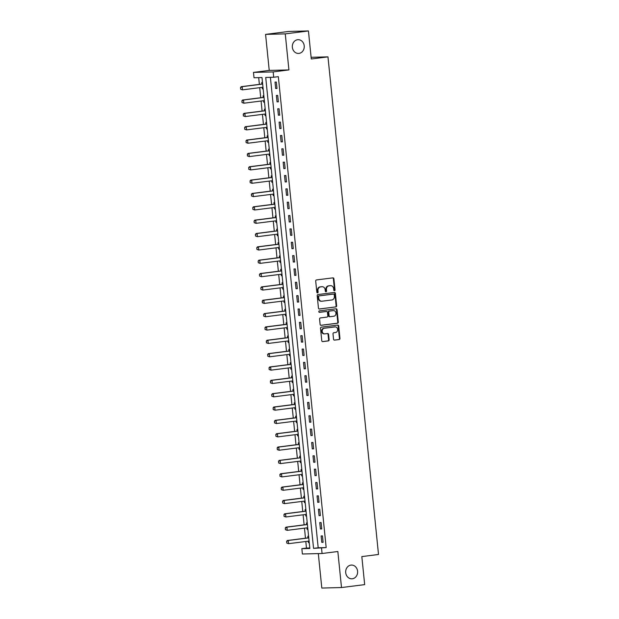 <?xml version="1.0" encoding="UTF-8"?>
<svg xmlns="http://www.w3.org/2000/svg" width="619" height="619" viewBox="0 0 619 619"><rect width="100%" height="100%" fill="white"/><g stroke="black" fill="none" stroke-linecap="round" stroke-linejoin="round"><path stroke-width="0.93" d="M334.477 290.744A0.735 0.642 88.5 0 0 335.034 289.932L333.904 278.79A1.052 0.913 88.5 0 0 332.89 277.861L316.51 279.927A1.052 0.913 88.5 0 0 315.705 281.096L316.835 292.23A0.735 0.642 88.5 0 0 318.112 292.067L317.965 290.628A3.374 2.933 88.5 0 1 320.534 286.907L321.903 286.736A3.374 2.933 88.5 0 1 322.159 286.713A3.374 2.933 88.5 0 1 325.153 289.723L325.3 291.162A0.735 0.642 88.5 0 0 326.577 291L326.43 289.56A3.374 2.933 88.5 0 1 328.999 285.839L330.36 285.661A3.374 2.933 88.5 0 1 330.616 285.645A3.374 2.933 88.5 0 1 333.618 288.647L333.765 290.094A0.735 0.642 88.5 0 0 334.477 290.744M334.152 290.69A0.735 0.642 88.5 0 0 334.508 289.94L333.37 278.805A1.052 0.913 88.5 0 0 332.651 277.892M317.23 292.826A0.735 0.642 88.5 0 0 317.578 292.083L317.431 290.644L317.965 290.628M325.687 291.758A0.735 0.642 88.5 0 0 326.043 291.015L325.896 289.568L326.43 289.56M350.958 565.101A6.879 5.973 88.5 0 0 345.688 572.389A6.879 5.973 88.5 0 0 351.824 578.811A6.879 5.973 88.5 0 0 352.343 578.773A6.879 5.973 88.5 0 0 357.604 571.484A6.879 5.973 88.5 0 0 351.476 565.062A6.879 5.973 88.5 0 0 350.958 565.101M297.592 39.732A6.879 5.973 88.5 0 0 292.33 47.013A6.879 5.973 88.5 0 0 298.459 53.435A6.879 5.973 88.5 0 0 298.977 53.396A6.879 5.973 88.5 0 0 304.238 46.116A6.879 5.973 88.5 0 0 298.11 39.693A6.879 5.973 88.5 0 0 297.592 39.732M333.54 339.189A1.052 0.913 88.5 0 0 334.562 340.125L339.158 339.545A1.052 0.913 88.5 0 0 339.955 338.384L338.701 326.012A1.052 0.913 88.5 0 0 337.688 325.076L321.307 327.149A1.052 0.913 88.5 0 0 320.503 328.31L321.764 340.682A1.052 0.913 88.5 0 0 322.778 341.611L328.325 340.914A1.052 0.913 88.5 0 0 329.13 339.746L328.596 334.453A1.052 0.913 88.5 0 0 327.575 333.525L324.82 333.873A2.824 2.453 88.5 0 1 324.255 328.263L335.034 326.902A2.824 2.453 88.5 0 1 335.606 332.511L333.811 332.736A1.052 0.913 88.5 0 0 333.007 333.896L333.54 339.189M321.54 548.163L322.081 553.502L302.389 554.005L301.848 548.666L309.833 548.465L261.999 77.545L254.014 77.754L253.473 72.408L273.165 71.912L273.706 77.251L265.721 77.452L313.554 548.364L326.174 547.575L278.341 76.663L273.706 77.251M308.432 30.95L285.258 33.883L265.574 34.378L288.748 31.453L308.432 30.95L311.28 58.983L327.969 56.871L378.511 554.477L361.829 556.589L364.676 584.622L341.502 587.547L337.842 551.514L322.081 553.502M265.574 34.378L269.234 70.419L288.918 69.916L285.258 33.883M288.918 69.916L273.165 71.912M335.846 306.947A1.052 0.913 88.5 0 0 336.643 305.786L335.39 293.414A1.052 0.913 88.5 0 0 334.376 292.485L317.996 294.551A1.052 0.913 88.5 0 0 317.191 295.712L318.452 308.084A1.052 0.913 88.5 0 0 319.466 309.02L335.312 306.962A1.052 0.913 88.5 0 0 336.117 305.794L334.856 293.429A1.052 0.913 88.5 0 0 334.136 292.508M337.046 309.717L338.299 322.081A1.052 0.913 88.5 0 1 337.502 323.242L321.122 325.315A1.052 0.913 88.5 0 1 320.108 324.379L319.566 319.087A1.052 0.913 88.5 0 1 320.371 317.926L327.01 317.083A1.052 0.913 88.5 0 0 327.815 315.922L327.459 312.409A1.052 0.913 88.5 0 0 326.445 311.481L319.528 312.355A0.735 0.642 88.5 0 1 319.381 310.885L336.032 308.78A1.052 0.913 88.5 0 1 337.046 309.717L336.512 309.724L337.773 322.097L338.299 322.081M318.313 553.603L321.81 588.05L341.502 587.547M270.402 77.336L318.189 547.784L326.174 547.575M275.022 82.103L275.672 88.509L277.002 88.478L276.353 82.072L275.022 82.103M276.376 95.45L277.033 101.856L278.364 101.826L277.707 95.419L276.376 95.45M277.738 108.797L278.388 115.204L279.718 115.173L279.068 108.766L277.738 108.797M279.092 122.144L279.742 128.551L281.072 128.52L280.422 122.113L279.092 122.144M280.446 135.491L281.096 141.898L282.426 141.867L281.777 135.46L280.446 135.491M281.8 148.839L282.45 155.245L283.781 155.214L283.131 148.808L281.8 148.839M283.162 162.186L283.812 168.592L285.142 168.561L284.492 162.155L283.162 162.186M284.516 175.541L285.166 181.947L286.496 181.909L285.846 175.502L284.516 175.541M285.87 188.888L286.52 195.295L287.85 195.256L287.201 188.849L285.87 188.888M287.224 202.235L287.874 208.642L289.205 208.603L288.555 202.196L287.224 202.235M288.586 215.582L289.235 221.989L290.566 221.95L289.909 215.544L288.586 215.582M289.94 228.929L290.59 235.336L291.92 235.305L291.27 228.898L289.94 228.929M291.294 242.277L291.944 248.683L293.274 248.652L292.625 242.246L291.294 242.277M292.648 255.624L293.298 262.03L294.629 261.999L293.979 255.593L292.648 255.624M294.002 268.971L294.659 275.378L295.983 275.347L295.333 268.94L294.002 268.971M295.364 282.318L296.014 288.725L297.344 288.694L296.694 282.287L295.364 282.318M296.718 295.665L297.368 302.072L298.698 302.041L298.048 295.634L296.718 295.665M298.072 309.013L298.722 315.419L300.053 315.388L299.403 308.982L298.072 309.013M299.426 322.367L300.076 328.774L301.407 328.735L300.757 322.329L299.426 322.367M300.788 335.715L301.438 342.121L302.768 342.083L302.118 335.676L300.788 335.715M302.142 349.062L302.792 355.468L304.122 355.43L303.472 349.023L302.142 349.062M303.496 362.409L304.146 368.816L305.477 368.777L304.827 362.37L303.496 362.409M304.85 375.756L305.5 382.163L306.831 382.132L306.181 375.725L304.85 375.756M306.204 389.103L306.862 395.51L308.192 395.479L307.535 389.072L306.204 389.103M307.566 402.451L308.216 408.857L309.546 408.826L308.896 402.42L307.566 402.451M308.92 415.798L309.57 422.204L310.9 422.173L310.251 415.767L308.92 415.798M310.274 429.145L310.924 435.552L312.255 435.521L311.605 429.114L310.274 429.145M311.628 442.492L312.286 448.899L313.609 448.868L312.959 442.461L311.628 442.492M312.99 455.839L313.64 462.246L314.97 462.215L314.32 455.808L312.99 455.839M314.344 469.194L314.994 475.601L316.324 475.562L315.675 469.156L314.344 469.194M315.698 482.541L316.348 488.948L317.679 488.909L317.029 482.503L315.698 482.541M317.052 495.889L317.702 502.295L319.033 502.257L318.383 495.85L317.052 495.889M318.414 509.236L319.064 515.642L320.394 515.604L319.737 509.197L318.414 509.236M319.768 522.583L320.418 528.99L321.748 528.959L321.099 522.552L319.768 522.583M321.122 535.93L321.772 542.337L323.103 542.306L322.453 535.899L321.122 535.93M258.696 77.63L259.384 84.377M259.717 87.674L260.738 97.725M261.071 101.021L262.092 111.072M262.433 114.368L263.454 124.419M263.787 127.715L264.808 137.766M265.141 141.07L266.162 151.113M266.495 154.417L267.516 164.461M267.857 167.764L268.87 177.808M269.211 181.112L270.232 191.163M270.565 194.459L271.586 204.51M271.919 207.806L272.94 217.857M273.273 221.153L274.294 231.204M274.635 234.5L275.656 244.551M275.989 247.848L277.01 257.899M277.343 261.195L278.364 271.246M278.697 274.542L279.718 284.593M280.059 287.897L281.08 297.94M281.413 301.244L282.434 311.287M282.767 314.591L283.788 324.635M284.121 327.938L285.142 337.989M285.483 341.286L286.496 351.337M286.837 354.633L287.858 364.684M288.191 367.98L289.212 378.031M289.545 381.327L290.566 391.378M290.899 394.674L291.92 404.725M292.261 408.022L293.282 418.073M293.615 421.369L294.636 431.42M294.969 434.724L295.99 444.767M296.323 448.071L297.344 458.114M297.685 461.418L298.706 471.461M299.039 474.765L300.06 484.816M300.393 488.112L301.414 498.163M301.747 501.46L302.768 511.511M303.109 514.807L304.122 524.858M304.463 528.154L305.484 538.205M305.817 541.501L306.482 548.078L309.786 547.993M262.495 82.42L261.721 82.443L261.883 84.014M262.224 87.356L262.371 88.85L263.145 88.827M263.849 95.767L263.075 95.79L263.237 97.361A1.076 0.936 -91.5 0 1 262.959 97.446L242.571 100.023L243.53 99.999L243.855 103.203L264.243 100.618A1.076 0.936 -91.5 0 1 264.344 100.618L264.027 100.649M263.578 100.704L263.725 102.197L264.499 102.174M265.203 109.114L264.429 109.137L264.592 110.708A1.076 0.936 -91.5 0 1 264.321 110.793L243.925 113.37L244.884 113.347L245.209 116.55L265.597 113.973A1.076 0.936 -91.5 0 1 265.698 113.966L265.381 113.997M264.932 114.051L265.087 115.544L265.853 115.521M266.557 122.461L265.791 122.485L265.946 124.055A1.076 0.936 -91.5 0 1 265.675 124.14L245.279 126.717L246.238 126.694L246.563 129.897L266.959 127.321A1.076 0.936 -91.5 0 1 267.052 127.313L266.743 127.344M266.286 127.406L266.441 128.891L267.215 128.868M267.919 135.809L267.145 135.832L267.307 137.403A1.076 0.936 -91.5 0 1 267.029 137.488L246.633 140.064L247.592 140.041L247.917 143.244L268.313 140.668A1.076 0.936 -91.5 0 1 268.406 140.66L268.097 140.691M267.64 140.753L267.795 142.238L268.569 142.215M269.273 149.156L268.499 149.179L268.661 150.75A1.076 0.936 -91.5 0 1 268.383 150.835L247.995 153.411L248.946 153.388L249.279 156.592L269.667 154.015A1.076 0.936 -91.5 0 1 269.768 154.007L269.451 154.038M269.002 154.1L269.149 155.586L269.923 155.562M270.627 162.511L269.853 162.526L270.016 164.097A1.076 0.936 -91.5 0 1 269.745 164.182L249.349 166.759L250.308 166.735L250.633 169.939L271.021 167.362A1.076 0.936 -91.5 0 1 271.122 167.354L270.805 167.385M270.356 167.447L270.503 168.933L271.277 168.917M271.981 175.858L271.215 175.873L271.37 177.444A1.076 0.936 -91.5 0 1 271.099 177.529L250.703 180.106L251.662 180.083L251.987 183.286L272.383 180.709A1.076 0.936 -91.5 0 1 272.476 180.702M271.71 180.794L271.865 182.28L272.631 182.265M273.343 189.205L272.569 189.221L272.724 190.791M273.064 194.142L273.219 195.627L273.993 195.612M274.697 202.552L273.923 202.568L274.085 204.138A1.076 0.936 -91.5 0 1 273.807 204.224L253.419 206.808L254.37 206.777L254.695 209.98L275.091 207.404A1.076 0.936 -91.5 0 1 275.184 207.396M274.426 207.489L274.573 208.974L275.347 208.959M276.051 215.899L275.277 215.915L275.44 217.486A1.076 0.936 -91.5 0 1 275.161 217.571L254.773 220.155L255.732 220.124L256.057 223.335L276.445 220.751A1.076 0.936 -91.5 0 1 276.546 220.743M275.78 220.836L275.927 222.322L276.701 222.306M277.405 229.247L276.631 229.27L276.794 230.841A1.076 0.936 -91.5 0 1 276.523 230.918L256.127 233.502L257.086 233.479L257.411 236.682L277.807 234.098A1.076 0.936 -91.5 0 1 277.9 234.098M277.134 234.183L277.289 235.677L278.055 235.653M278.759 242.594L277.993 242.617L278.148 244.188A1.076 0.936 -91.5 0 1 277.877 244.273L257.481 246.849L258.44 246.826L258.765 250.03L279.161 247.445A1.076 0.936 -91.5 0 1 279.254 247.445M278.488 247.53L278.643 249.024L279.417 249M280.121 255.941L279.347 255.964L279.509 257.535A1.076 0.936 -91.5 0 1 279.231 257.62L258.835 260.197L259.794 260.173L260.119 263.377L280.515 260.8A1.076 0.936 -91.5 0 1 280.608 260.792M279.85 260.878L279.997 262.371L280.771 262.348M281.475 269.288L280.701 269.311L280.864 270.882A1.076 0.936 -91.5 0 1 280.585 270.967L260.197 273.544L261.156 273.521L261.481 276.724L281.869 274.147A1.076 0.936 -91.5 0 1 281.97 274.14M281.204 274.232L281.351 275.718L282.125 275.695M282.829 282.635L282.055 282.659L282.218 284.229A1.076 0.936 -91.5 0 1 281.947 284.314L261.551 286.891L262.51 286.868L262.835 290.071L283.223 287.495A1.076 0.936 -91.5 0 1 283.324 287.487M282.558 287.58L282.713 289.065L283.479 289.042M284.183 295.983L283.417 296.006L283.572 297.577A1.076 0.936 -91.5 0 1 283.301 297.662L262.905 300.238L263.864 300.215L264.189 303.418L284.585 300.842A1.076 0.936 -91.5 0 1 284.678 300.834M283.912 300.927L284.067 302.412L284.833 302.389M285.545 309.338L284.771 309.353L284.926 310.924A1.076 0.936 -91.5 0 1 284.655 311.009L264.259 313.585L265.218 313.562L265.543 316.766L285.939 314.189A1.076 0.936 -91.5 0 1 286.032 314.181M285.266 314.274L285.421 315.76L286.195 315.744M286.899 322.685L286.125 322.7L286.288 324.271A1.076 0.936 -91.5 0 1 286.009 324.356L265.621 326.933L266.572 326.909L266.897 330.113L287.293 327.536A1.076 0.936 -91.5 0 1 287.386 327.528M286.628 327.621L286.775 329.107L287.549 329.091M288.253 336.032L287.479 336.047L287.642 337.618A1.076 0.936 -91.5 0 1 287.371 337.703L266.975 340.28L267.934 340.257L268.259 343.46L288.647 340.883A1.076 0.936 -91.5 0 1 288.748 340.876M287.982 340.968L288.129 342.454L288.903 342.439M289.607 349.379L288.841 349.395L288.996 350.965A1.076 0.936 -91.5 0 1 288.725 351.05L268.329 353.635L269.288 353.604L269.613 356.807L290.009 354.23A1.076 0.936 -91.5 0 1 290.102 354.223M289.336 354.316L289.491 355.801L290.257 355.786M290.969 362.726L290.195 362.742L290.35 364.312A1.076 0.936 -91.5 0 1 290.079 364.398L269.683 366.982L270.642 366.951L270.967 370.162L291.363 367.578A1.076 0.936 -91.5 0 1 291.456 367.57M290.69 367.663L290.845 369.148L291.619 369.133M292.323 376.073L291.549 376.097L291.711 377.667A1.076 0.936 -91.5 0 1 291.433 377.745L271.045 380.329L271.996 380.306L272.321 383.509L292.717 380.925A1.076 0.936 -91.5 0 1 292.81 380.925M292.052 381.01L292.199 382.503L292.973 382.48M293.677 389.421L292.903 389.444L293.066 391.015A1.076 0.936 -91.5 0 1 292.787 391.1L272.399 393.676L273.358 393.653L273.683 396.856L294.071 394.272A1.076 0.936 -91.5 0 1 294.172 394.272M293.406 394.357L293.553 395.851L294.327 395.827M295.031 402.768L294.257 402.791L294.42 404.362A1.076 0.936 -91.5 0 1 294.149 404.447L273.753 407.023L274.712 407L275.037 410.204L295.425 407.627A1.076 0.936 -91.5 0 1 295.526 407.619M294.76 407.704L294.915 409.198L295.681 409.174M296.385 416.115L295.619 416.138L295.774 417.709A1.076 0.936 -91.5 0 1 295.503 417.794L275.107 420.371L276.066 420.347L276.391 423.551L296.787 420.974A1.076 0.936 -91.5 0 1 296.88 420.966M296.114 421.059L296.269 422.545L297.043 422.522M297.747 429.462L296.973 429.485L297.135 431.056A1.076 0.936 -91.5 0 1 296.857 431.141L276.461 433.718L277.42 433.695L277.745 436.898L298.141 434.321A1.076 0.936 -91.5 0 1 298.234 434.314M297.468 434.406L297.623 435.892L298.397 435.869M299.101 442.809L298.327 442.833L298.49 444.403A1.076 0.936 -91.5 0 1 298.211 444.488L277.823 447.065L278.774 447.042L279.107 450.245L299.495 447.669A1.076 0.936 -91.5 0 1 299.596 447.661M298.83 447.754L298.977 449.239L299.751 449.216M300.455 456.164L299.681 456.18L299.844 457.751A1.076 0.936 -91.5 0 1 299.573 457.836L279.177 460.412L280.136 460.389L280.461 463.592L300.849 461.016A1.076 0.936 -91.5 0 1 300.95 461.008M300.184 461.101L300.331 462.586L301.105 462.571M301.809 469.512L301.043 469.527L301.198 471.098A1.076 0.936 -91.5 0 1 300.927 471.183L280.531 473.759L281.49 473.736L281.815 476.94L302.211 474.363A1.076 0.936 -91.5 0 1 302.304 474.355M301.538 474.448L301.693 475.934L302.459 475.918M303.171 482.859L302.397 482.874L302.552 484.445M302.892 487.795L303.047 489.281L303.821 489.265M304.525 496.206L303.751 496.221L303.914 497.792A1.076 0.936 -91.5 0 1 303.635 497.877L283.247 500.462L284.198 500.431L284.523 503.634L304.919 501.057A1.076 0.936 -91.5 0 1 305.012 501.05M304.254 501.142L304.401 502.628L305.175 502.613M305.879 509.553L305.105 509.569L305.268 511.139A1.076 0.936 -91.5 0 1 304.989 511.224L284.601 513.809L285.56 513.778L285.885 516.981L306.273 514.404A1.076 0.936 -91.5 0 1 306.374 514.397M305.608 514.49L305.755 515.975L306.529 515.96M307.233 522.9L306.467 522.923L306.622 524.494A1.076 0.936 -91.5 0 1 306.351 524.572L285.955 527.156L286.914 527.133L287.239 530.336L307.635 527.752A1.076 0.936 -91.5 0 1 307.728 527.752M306.962 527.837L307.117 529.33L307.883 529.307M308.587 536.247L307.821 536.271L307.976 537.841A1.076 0.936 -91.5 0 1 307.705 537.926L287.309 540.503L288.268 540.48L288.593 543.683L308.989 541.099A1.076 0.936 -91.5 0 1 309.082 541.099M308.316 541.184L308.471 542.677L309.245 542.654M327.969 56.871L311.109 57.296M306.482 548.078L301.848 548.666M269.234 70.419L253.473 72.408M318.189 547.784L313.554 548.364M262.371 88.85L263.137 88.749M263.725 102.197L264.491 102.096M265.087 115.544L265.845 115.444M266.441 128.891L267.207 128.791M267.795 142.238L268.561 142.138M269.149 155.586L269.915 155.493M270.503 168.933L271.269 168.84M271.865 182.28L272.623 182.187M273.219 195.627L273.985 195.534M274.573 208.974L275.339 208.882M275.927 222.322L276.693 222.229M277.289 235.677L278.047 235.576M278.643 249.024L279.409 248.923M279.997 262.371L280.763 262.27M281.351 275.718L282.117 275.617M282.713 289.065L283.471 288.965M284.067 302.412L284.825 302.32M285.421 315.76L286.187 315.667M286.775 329.107L287.541 329.014M288.129 342.454L288.895 342.361M289.491 355.801L290.249 355.708M290.845 369.148L291.611 369.056M292.199 382.503L292.965 382.403M293.553 395.851L294.319 395.75M294.915 409.198L295.673 409.097M296.269 422.545L297.035 422.444M297.623 435.892L298.389 435.791M298.977 449.239L299.743 449.146M300.331 462.586L301.097 462.494M301.693 475.934L302.451 475.841M303.047 489.281L303.813 489.188M304.401 502.628L305.167 502.535M305.755 515.975L306.521 515.882M307.117 529.33L307.875 529.23M308.471 542.677L309.237 542.577M275.672 88.509L276.995 88.339M277.033 101.856L278.349 101.694M278.388 115.204L279.703 115.041M279.742 128.551L281.057 128.388M281.096 141.898L282.411 141.736M282.45 155.245L283.773 155.083M283.812 168.592L285.127 168.43M285.166 181.947L286.481 181.777M286.52 195.295L287.835 195.124M287.874 208.642L289.197 208.471M289.235 221.989L290.551 221.819M290.59 235.336L291.905 235.166M291.944 248.683L293.259 248.521M293.298 262.03L294.621 261.868M294.659 275.378L295.975 275.215M296.014 288.725L297.329 288.562M297.368 302.072L298.683 301.91M298.722 315.419L300.037 315.257M300.076 328.774L301.399 328.604M301.438 342.121L302.753 341.951M302.792 355.468L304.107 355.298M304.146 368.816L305.461 368.645M305.5 382.163L306.823 381.993M306.862 395.51L308.177 395.34M308.216 408.857L309.531 408.695M309.57 422.204L310.885 422.042M310.924 435.552L312.239 435.389M312.286 448.899L313.601 448.736M313.64 462.246L314.955 462.084M314.994 475.601L316.309 475.431M316.348 488.948L317.663 488.778M317.702 502.295L319.025 502.125M319.064 515.642L320.379 515.472M320.418 528.99L321.733 528.819M321.772 542.337L323.087 542.167M330.616 285.645L330.089 285.661A3.374 2.933 88.5 0 0 329.834 285.676L330.36 285.661M325.896 289.568A3.374 2.933 88.5 0 1 328.465 285.846L329.834 285.676M322.159 286.713L321.625 286.729A3.374 2.933 88.5 0 0 321.369 286.744L321.903 286.736M317.431 290.644A3.374 2.933 88.5 0 1 320.008 286.922L321.369 286.744M319.172 308.997L335.312 306.962M334.237 294.729A0.735 0.642 88.5 0 0 333.525 294.079L319.149 295.89A0.735 0.642 88.5 0 0 318.584 296.71L318.739 298.226A3.374 2.933 88.5 0 0 321.733 301.229A3.374 2.933 88.5 0 0 321.988 301.213L331.815 299.967A3.374 2.933 88.5 0 0 334.392 296.246L334.237 294.729M333.099 294.087A0.735 0.642 88.5 0 0 332.991 294.087L333.525 294.079M321.733 301.229L321.207 301.244A3.374 2.933 88.5 0 1 318.205 298.242L318.05 296.718A0.735 0.642 88.5 0 1 318.615 295.905L332.991 294.087M320.828 325.3L336.968 323.257A1.052 0.913 88.5 0 0 337.773 322.097M326.074 311.489A1.052 0.913 88.5 0 0 325.911 311.489L319.288 312.332M333.904 316.216A2.824 2.453 88.5 0 0 333.332 310.606L329.54 311.086A1.052 0.913 88.5 0 0 328.735 312.255L329.091 315.76A1.052 0.913 88.5 0 0 330.105 316.696L333.904 316.216M333.231 310.606A2.824 2.453 88.5 0 0 332.805 310.622L333.332 310.606M329.95 316.696L329.571 316.711A1.052 0.913 88.5 0 1 328.557 315.775L328.202 312.262A1.052 0.913 88.5 0 1 329.006 311.102L332.805 310.622M336.512 309.724A1.052 0.913 88.5 0 0 335.792 308.811M334.933 326.902A2.824 2.453 88.5 0 0 334.508 326.917L335.034 326.902M324.611 333.889L324.077 333.904A2.824 2.453 88.5 0 1 323.722 328.279L334.508 326.917M322.484 341.595L327.791 340.93A1.052 0.913 88.5 0 0 328.596 339.761L328.062 334.469A1.052 0.913 88.5 0 0 327.335 333.556M334.268 340.11L338.624 339.56A1.052 0.913 88.5 0 0 339.429 338.392L338.167 326.027A1.052 0.913 88.5 0 0 337.448 325.107M262.348 87.341L263.005 87.496M262.618 83.635L261.883 84.006A1.076 0.936 -91.5 0 1 261.605 84.099L241.217 86.675L242.168 86.652L242.493 89.856L262.889 87.271A1.076 0.936 -91.5 0 1 262.982 87.271L262.673 87.302M240.814 89.213L242.493 89.856L240.652 89.221L240.489 87.619L240.652 89.221M262.657 84.052A1.076 0.936 -91.5 0 1 262.564 84.068L242.168 86.652L240.652 87.612M240.489 87.619L241.217 86.675M263.702 100.688L264.367 100.843M242.168 102.561L243.855 103.203L242.006 102.568L242.006 100.959L242.006 102.568M264.011 97.4A1.076 0.936 -91.5 0 1 263.918 97.415L243.53 99.999L242.006 100.959M263.973 96.982L263.237 97.361L264.011 97.338M241.843 100.967L242.571 100.023M265.056 114.035L265.721 114.19M243.522 115.908L245.209 116.55L243.36 115.915L243.36 114.306L243.36 115.915M265.373 110.747A1.076 0.936 -91.5 0 1 265.272 110.77L244.884 113.347L243.36 114.306M265.327 110.329L264.592 110.708L265.365 110.685M243.197 114.314L243.925 113.37M266.41 127.39L267.075 127.537M244.876 129.255L246.563 129.897L244.722 129.263L244.714 127.653L244.722 129.263M266.727 124.094A1.076 0.936 -91.5 0 1 266.634 124.117L246.238 126.694L244.714 127.653M266.681 123.676L265.946 124.055L266.719 124.032M244.559 127.661L245.279 126.717M267.772 140.737L268.429 140.884M246.23 142.602L247.917 143.244L246.076 142.61L246.068 141L246.076 142.61M268.081 137.441A1.076 0.936 -91.5 0 1 267.988 137.464L247.592 140.041L246.068 141M268.042 137.023L267.307 137.403L268.073 137.379M245.913 141.008L246.633 140.064M269.126 154.085L269.791 154.239M247.592 155.957L249.279 156.592L247.43 155.957L247.43 154.355L247.43 155.957M269.435 150.796A1.076 0.936 -91.5 0 1 269.342 150.812L248.946 153.388L247.43 154.355M269.397 150.371L268.661 150.75L269.427 150.727M247.267 154.355L247.995 153.411M270.48 167.432L271.145 167.587M248.946 169.304L250.633 169.939L248.784 169.304L248.784 167.703L248.784 169.304M270.797 164.143A1.076 0.936 -91.5 0 1 270.696 164.159L250.308 166.735L248.784 167.703M270.751 163.718L270.016 164.097L270.789 164.074M248.621 167.703L249.349 166.759M271.834 180.779L272.499 180.934M250.3 182.651L251.987 183.286L250.138 182.651L250.138 181.05L250.138 182.651M272.151 177.491A1.076 0.936 -91.5 0 1 272.058 177.506L251.662 180.083L250.138 181.05M272.105 177.073L271.37 177.444L272.143 177.429M249.975 181.05L250.703 180.106M273.196 194.126L273.853 194.281M273.459 190.42L272.731 190.791A1.076 0.936 -91.5 0 1 272.453 190.876L252.057 193.453L253.016 193.43L253.341 196.633L273.737 194.057A1.076 0.936 -91.5 0 1 273.83 194.049M251.654 195.999L253.341 196.633L251.5 195.999L251.492 194.397L251.5 195.999M273.505 190.838A1.076 0.936 -91.5 0 1 273.412 190.853L253.016 193.43L251.492 194.397M251.337 194.397L252.057 193.453M274.55 207.473L275.207 207.628M253.016 209.346L254.695 209.98L252.854 209.346L252.854 207.744L252.854 209.346M274.859 204.185A1.076 0.936 -91.5 0 1 274.766 204.2L254.37 206.777L252.854 207.744M274.821 203.767L274.085 204.138L274.851 204.123M252.691 207.744L253.419 206.808M275.904 220.821L276.569 220.975M254.37 222.693L256.057 223.335L254.208 222.701L254.045 221.099L254.208 222.701M276.213 217.532A1.076 0.936 -91.5 0 1 276.12 217.548L255.732 220.124L254.208 221.091M276.175 217.114L275.44 217.486L276.213 217.47M254.045 221.099L254.773 220.155M277.258 234.168L277.923 234.322M255.724 236.04L257.411 236.682L255.562 236.048L255.399 234.446L255.562 236.048M277.575 230.879A1.076 0.936 -91.5 0 1 277.474 230.895L257.086 233.479L255.562 234.439M277.529 230.461L276.794 230.833L277.567 230.817M255.399 234.446L256.127 233.502M278.62 247.515L279.277 247.67M257.078 249.387L258.765 250.03L256.924 249.395L256.761 247.793L256.924 249.395M278.929 244.226A1.076 0.936 -91.5 0 1 278.836 244.242L258.44 246.826L256.916 247.786M278.883 243.809L278.155 244.188L278.921 244.165M256.761 247.793L257.481 246.849M279.974 260.862L280.631 261.017M258.433 262.735L260.119 263.377L258.278 262.742L258.115 261.141L258.278 262.742M280.283 257.574A1.076 0.936 -91.5 0 1 280.19 257.597L259.794 260.173L258.27 261.133M280.245 257.156L279.509 257.535L280.275 257.512M258.115 261.141L258.835 260.197M281.328 274.217L281.993 274.364M259.794 276.082L261.481 276.724L259.632 276.089L259.469 274.488L259.632 276.089M281.637 270.921A1.076 0.936 -91.5 0 1 281.544 270.944L261.156 273.521L259.632 274.48M281.599 270.503L280.864 270.882L281.637 270.859M259.469 274.488L260.197 273.544M282.682 287.564L283.347 287.711M261.148 289.429L262.835 290.071L260.986 289.437L260.823 287.835L260.986 289.437M282.999 284.268A1.076 0.936 -91.5 0 1 282.898 284.291L262.51 286.868L260.986 287.827M282.953 283.85L282.218 284.229L282.991 284.206M260.823 287.835L261.551 286.891M284.036 300.911L284.701 301.066M262.502 302.784L264.189 303.418L262.348 302.784L262.34 301.182L262.348 302.784M284.353 297.623A1.076 0.936 -91.5 0 1 284.26 297.638L263.864 300.215L262.34 301.182M284.307 297.197L283.572 297.577L284.345 297.553M262.185 301.182L262.905 300.238M285.398 314.259L286.055 314.413M263.856 316.131L265.543 316.766L263.702 316.131L263.694 314.529L263.702 316.131M285.707 310.97A1.076 0.936 -91.5 0 1 285.614 310.986L265.218 313.562L263.694 314.529M285.668 310.545L284.933 310.924L285.699 310.9M263.539 314.529L264.259 313.585M286.752 327.606L287.409 327.761M265.218 329.478L266.897 330.113L265.056 329.478L265.056 327.877L265.056 329.478M287.061 324.317A1.076 0.936 -91.5 0 1 286.968 324.333L266.572 326.909L265.056 327.877M287.023 323.899L286.288 324.271L287.054 324.255M264.893 327.877L265.621 326.933M288.106 340.953L288.771 341.108M266.572 342.825L268.259 343.46L266.41 342.825L266.41 341.224L266.41 342.825M288.423 337.664A1.076 0.936 -91.5 0 1 288.322 337.68L267.934 340.257L266.41 341.224M288.377 337.247L287.642 337.618L288.415 337.603M266.247 341.224L266.975 340.28M289.46 354.3L290.125 354.455M267.926 356.173L269.613 356.807L267.764 356.173L267.764 354.571L267.764 356.173M289.777 351.012A1.076 0.936 -91.5 0 1 289.684 351.027L269.288 353.604L267.764 354.571M289.731 350.594L288.996 350.965L289.769 350.95M267.601 354.571L268.329 353.635M290.822 367.647L291.479 367.802M269.28 369.52L270.967 370.162L269.126 369.528L269.118 367.918L269.126 369.528M291.131 364.359A1.076 0.936 -91.5 0 1 291.038 364.374L270.642 366.951L269.118 367.918M291.085 363.941L290.357 364.312L291.123 364.297M268.963 367.926L269.683 366.982M292.176 380.995L292.833 381.149M270.642 382.867L272.321 383.509L270.48 382.875L270.48 381.265L270.48 382.875M292.485 377.706A1.076 0.936 -91.5 0 1 292.392 377.722L271.996 380.306L270.48 381.265M292.447 377.288L291.711 377.66L292.478 377.644M270.317 381.273L271.045 380.329M293.53 394.342L294.195 394.496M271.996 396.214L273.683 396.856L271.834 396.222L271.834 394.613L271.834 396.222M293.839 391.053A1.076 0.936 -91.5 0 1 293.746 391.069L273.358 393.653L271.834 394.613M293.801 390.635L293.066 391.015L293.839 390.991M271.671 394.62L272.399 393.676M294.884 407.689L295.549 407.844M273.35 409.561L275.037 410.204L273.188 409.569L273.188 407.96L273.188 409.569M295.201 404.4A1.076 0.936 -91.5 0 1 295.101 404.424L274.712 407L273.188 407.96M295.155 403.983L294.42 404.362L295.193 404.339M273.025 407.967L273.753 407.023M296.238 421.044L296.903 421.191M274.704 422.909L276.391 423.551L274.55 422.916L274.542 421.307L274.55 422.916M296.555 417.748A1.076 0.936 -91.5 0 1 296.462 417.771L276.066 420.347L274.542 421.307M296.509 417.33L295.781 417.709L296.547 417.686M274.387 421.315L275.107 420.371M297.6 434.391L298.257 434.538M276.059 436.256L277.745 436.898L275.904 436.263L275.896 434.654L275.904 436.263M297.909 431.095A1.076 0.936 -91.5 0 1 297.816 431.118L277.42 433.695L275.896 434.654M297.871 430.677L297.135 431.056L297.901 431.033M275.741 434.662L276.461 433.718M298.954 447.738L299.619 447.885M277.42 449.611L279.107 450.245L277.258 449.611L277.258 448.009L277.258 449.611M299.263 444.45A1.076 0.936 -91.5 0 1 299.17 444.465L278.774 447.042L277.258 448.009M299.225 444.024L298.49 444.403L299.263 444.38M277.095 448.009L277.823 447.065M300.308 461.085L300.973 461.24M278.774 462.958L280.461 463.592L278.612 462.958L278.612 461.356L278.612 462.958M300.625 457.797A1.076 0.936 -91.5 0 1 300.524 457.812L280.136 460.389L278.612 461.356M300.579 457.371L299.844 457.751L300.617 457.727M278.449 461.356L279.177 460.412M301.662 474.433L302.327 474.587M280.128 476.305L281.815 476.94L279.974 476.305L279.966 474.703L279.974 476.305M301.979 471.144A1.076 0.936 -91.5 0 1 301.886 471.16L281.49 473.736L279.966 474.703M301.933 470.726L301.198 471.098L301.971 471.082M279.803 474.703L280.531 473.759M303.024 487.78L303.681 487.934M303.295 484.073L302.559 484.445A1.076 0.936 -91.5 0 1 302.281 484.53L281.885 487.107L282.844 487.083L283.169 490.287L303.565 487.71A1.076 0.936 -91.5 0 1 303.658 487.702M281.483 489.652L283.169 490.287L281.328 489.652L281.32 488.051L281.328 489.652M303.333 484.491A1.076 0.936 -91.5 0 1 303.24 484.507L282.844 487.083L281.32 488.051M281.165 488.051L281.885 487.107M304.378 501.127L305.035 501.282M282.844 502.999L284.523 503.634L282.682 502.999L282.682 501.398L282.682 502.999M304.687 497.838A1.076 0.936 -91.5 0 1 304.594 497.854L284.198 500.431L282.682 501.398M304.649 497.421L303.914 497.792L304.68 497.777M282.519 501.398L283.247 500.462M305.732 514.474L306.397 514.629M284.198 516.347L285.885 516.981L284.036 516.354L284.036 514.745L284.036 516.354M306.041 511.186A1.076 0.936 -91.5 0 1 305.948 511.201L285.56 513.778L284.036 514.745M306.003 510.768L305.268 511.139L306.041 511.124M283.873 514.753L284.601 513.809M307.086 527.821L307.751 527.976M285.552 529.694L287.239 530.336L285.39 529.702L285.39 528.092L285.39 529.702M307.403 524.533A1.076 0.936 -91.5 0 1 307.303 524.548L286.914 527.133L285.39 528.092M307.357 524.115L306.622 524.486L307.395 524.471M285.227 528.1L285.955 527.156M308.448 541.168L309.105 541.323M286.907 543.041L288.593 543.683L286.752 543.049L286.744 541.439L286.752 543.049M308.757 537.88A1.076 0.936 -91.5 0 1 308.664 537.896L288.268 540.48L286.744 541.439M308.711 537.462L307.983 537.834L308.749 537.818M286.589 541.447L287.309 540.503M334.508 289.94L335.034 289.932M317.578 292.083L318.112 292.067M326.043 291.015L326.577 291M328.465 285.846L328.999 285.839M320.008 286.922L320.534 286.907M333.37 278.805L333.904 278.79M334.856 293.429L335.39 293.414M336.117 305.794L336.643 305.786M318.615 295.905L319.149 295.89M318.05 296.718L318.584 296.71M318.205 298.242L318.739 298.226M336.968 323.257L337.502 323.242M325.911 311.489L326.445 311.481M329.006 311.102L329.54 311.086M328.202 312.262L328.735 312.255M328.557 315.775L329.091 315.76M323.722 328.279L324.255 328.263M328.062 334.469L328.596 334.453M328.596 339.761L329.13 339.746M327.791 340.93L328.325 340.914M338.167 326.027L338.701 326.012M339.429 338.392L339.955 338.384M338.624 339.56L339.158 339.545M261.605 84.099L262.564 84.068M261.883 84.006L262.649 83.991M262.959 97.446L263.918 97.415M264.321 110.793L265.272 110.77M265.675 124.14L266.634 124.117M267.029 137.488L267.988 137.464M268.383 150.835L269.342 150.812M269.745 164.182L270.696 164.159M271.099 177.529L272.058 177.506M272.453 190.876L273.412 190.853M272.731 190.791L273.497 190.776M273.807 204.224L274.766 204.2M275.161 217.571L276.12 217.548M276.523 230.918L277.474 230.895M277.877 244.273L278.836 244.242M279.231 257.62L280.19 257.597M280.585 270.967L281.544 270.944M281.947 284.314L282.898 284.291M283.301 297.662L284.26 297.638M284.655 311.009L285.614 310.986M286.009 324.356L286.968 324.333M287.371 337.703L288.322 337.68M288.725 351.05L289.684 351.027M290.079 364.398L291.038 364.374M291.433 377.745L292.392 377.722M292.787 391.1L293.746 391.069M294.149 404.447L295.101 404.424M295.503 417.794L296.462 417.771M296.857 431.141L297.816 431.118M298.211 444.488L299.17 444.465M299.573 457.836L300.524 457.812M300.927 471.183L301.886 471.16M302.281 484.53L303.24 484.507M302.559 484.445L303.325 484.429M303.635 497.877L304.594 497.854M304.989 511.224L305.948 511.201M306.351 524.572L307.303 524.548M307.705 537.926L308.664 537.896M333.045 294.087L333.579 294.071M325.989 311.489L326.523 311.473M333.014 310.606L333.548 310.591M329.494 316.711L330.028 316.704M334.717 326.894L335.25 326.886"/></g></svg>
